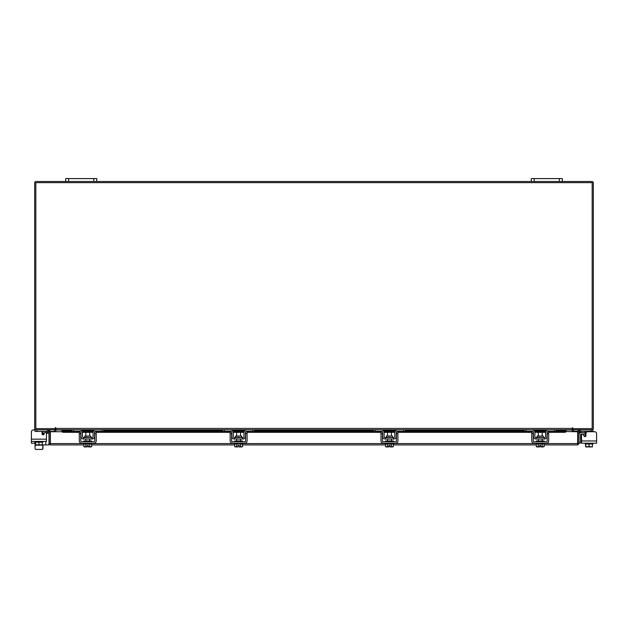 <?xml version="1.0" encoding="UTF-8"?>
<svg xmlns="http://www.w3.org/2000/svg" width="628" height="628" viewBox="0 0 628 628"><rect width="100%" height="100%" fill="white"/><g stroke="black" fill="none" stroke-linecap="round" stroke-linejoin="round"><path stroke-width="0.94" d="M589.056 446.94L587.816 446.94M585.194 434.136L581.041 434.136A0.463 0.463 0 0 0 580.57 434.607L580.57 442.983L579.024 442.983M579.024 434.607A2.017 2.017 0 0 1 581.041 432.59L585.194 432.59M596.6 440.966L596.6 443.219L581.544 443.219L581.544 440.966L596.6 440.966L596.6 433.673A1.939 1.939 0 0 0 594.661 431.734L587.863 431.734A1.939 1.939 0 0 0 585.924 433.673L585.924 435.706A0.934 0.934 0 0 1 584.99 436.641A0.934 0.934 0 0 0 585.194 436.617L585.194 431.624L584.26 431.271L585.194 431.624L585.194 432.661L586.207 432.661M572.179 429.301A1.358 1.358 0 0 1 573.152 428.649L573.152 429.795L592.95 429.795L592.95 431.271L581.143 431.271M577.948 431.271L573.309 431.271L573.309 429.795M592.95 431.271L592.95 431.734L594.661 431.734M592.95 443.219L592.95 443.996L585.681 443.996L592.463 443.996L592.424 446.94L589.072 446.641L589.072 443.996M585.194 443.219L585.681 446.641L585.681 443.996M585.681 446.641L589.072 446.641M590.924 446.94L592.424 446.94M587.533 446.94L590.618 446.94M585.728 446.94L587.227 446.94M584.99 436.641A0.934 0.934 0 0 0 585.194 436.617A0.934 0.934 0 0 1 584.99 436.641A0.934 0.934 0 0 0 585.194 436.617A0.934 0.934 0 0 1 584.189 436.177L583.286 434.615A0.934 0.934 0 0 0 581.544 435.078L581.544 440.966L581.544 435.078M90.872 437.245L90.872 436.044L84.678 436.044L84.678 437.245L91.178 437.551M101.893 429.795L103.761 429.795L103.761 431.271L101.893 431.271L101.893 429.795L95.998 429.795A2.873 2.873 0 0 0 93.125 432.661L93.125 436.311A1.24 1.24 0 0 1 91.884 437.551L83.657 437.551A1.24 1.24 0 0 1 82.417 436.311L82.417 432.661A2.873 2.873 0 0 0 79.552 429.795L73.649 429.795L73.649 431.271L71.788 431.271L71.788 429.795L73.649 429.795M80.792 432.025A1.397 1.397 0 0 1 80.949 432.661L80.949 436.311A2.716 2.716 0 0 0 83.657 439.027L91.884 439.027A2.716 2.716 0 0 0 94.6 436.311L94.6 432.661A1.397 1.397 0 0 1 94.757 432.025M94.954 431.734A1.397 1.397 0 0 1 95.998 431.271L95.064 431.624M101.893 431.271L95.998 431.271M80.478 431.624L73.649 431.271M79.552 431.271A1.397 1.397 0 0 1 80.588 431.734M91.884 439.027L91.884 437.551M83.657 437.551L83.657 439.027M79.552 429.795L80.478 429.952M95.064 429.952L95.998 429.795L95.064 429.952M83.893 443.219L83.893 443.996L91.657 443.996L91.657 443.219M83.893 441.743L83.893 440.966L91.657 440.966L91.657 441.743M89.71 436.044L89.71 432.354L85.832 432.354L85.832 436.044M85.816 443.996L85.816 446.641L85.816 443.996M89.733 443.996L89.733 446.641L89.733 443.996M84.921 446.94L87.19 446.916L83.854 446.641L83.854 444.922L50.342 444.922L50.358 431.734L62.039 431.734M83.854 443.996L83.854 446.641L84.372 446.94M85.816 446.641L87.19 446.916L87.19 445.378L88.352 445.378L88.352 446.916L91.688 446.641L91.688 443.996M91.688 446.641L90.801 446.94L91.688 446.641M89.733 446.641L90.628 446.94L88.352 446.94M79.316 433.673L79.316 431.734L80.792 431.734L80.792 433.673L79.316 433.673L79.316 440.966A2.253 2.253 0 0 0 81.569 443.219L93.98 443.219A2.253 2.253 0 0 0 96.233 440.966L96.233 433.673L94.757 433.673L94.757 440.966A0.777 0.777 0 0 1 93.98 441.743L81.569 441.743A0.777 0.777 0 0 1 80.792 440.966L80.792 433.673M94.757 433.673L94.757 431.734L96.233 431.734L96.233 433.673M543.322 437.245L543.322 436.044L537.128 436.044L537.128 437.245L543.636 437.551M554.351 429.795L556.212 429.795L556.212 431.271L554.351 431.271L554.351 429.795L548.448 429.795A2.873 2.873 0 0 0 545.583 432.661L545.583 436.311A1.24 1.24 0 0 1 544.343 437.551L536.116 437.551A1.24 1.24 0 0 1 534.875 436.311L534.875 432.661A2.873 2.873 0 0 0 532.002 429.795L526.107 429.795L526.107 431.271L524.239 431.271L524.239 429.795L526.107 429.795M533.243 432.025A1.397 1.397 0 0 1 533.4 432.661L533.4 436.311A2.716 2.716 0 0 0 536.116 439.027L544.343 439.027A2.716 2.716 0 0 0 547.051 436.311L547.051 432.661A1.397 1.397 0 0 1 547.208 432.025M547.412 431.734A1.397 1.397 0 0 1 548.448 431.271L547.522 431.624M554.351 431.271L548.448 431.271M532.937 431.624L526.107 431.271M532.002 431.271A1.397 1.397 0 0 1 533.046 431.734M544.343 439.027L544.343 437.551M536.116 437.551L536.116 439.027M547.522 429.952L548.448 429.795L547.522 429.952M536.343 443.219L536.343 443.996L544.107 443.996L544.107 443.219M536.343 441.743L536.343 440.966L544.107 440.966L544.107 441.743M542.168 436.044L542.168 432.354L538.29 432.354L538.29 436.044M538.267 443.996L538.267 446.641L538.267 443.996M542.184 443.996L542.184 446.641L542.184 443.996M537.372 446.94L539.648 446.916L536.312 446.641L536.312 444.922L393.371 444.922M536.312 443.996L536.312 446.641L536.83 446.94M538.267 446.641L539.648 446.916L539.648 445.378L540.81 445.378L540.81 446.916L544.146 446.641L544.146 443.996M544.146 446.641L543.251 446.94L544.146 446.641M542.184 446.641L543.079 446.94L540.81 446.94M531.767 433.673L531.767 431.734L533.243 431.734L533.243 433.673L531.767 433.673L531.767 440.966A2.253 2.253 0 0 0 534.02 443.219L546.431 443.219A2.253 2.253 0 0 0 548.684 440.966L548.684 433.673L547.208 433.673L547.208 440.966A0.777 0.777 0 0 1 546.431 441.743L534.02 441.743A0.777 0.777 0 0 1 533.243 440.966L533.243 433.673M547.208 433.673L547.208 431.734L548.684 431.734L548.684 433.673M577.862 431.734L579.024 431.734L579.024 443.564L577.862 443.564L577.862 431.734A1.358 1.358 0 0 1 579.88 430.541L581.222 431.318L580.641 432.323L579.024 431.734M579.024 443.564L577.658 444.922L577.642 443.564L577.658 444.922L544.146 444.922M385.529 444.922L242.534 444.922M234.691 444.922L91.688 444.922M50.342 443.768L50.342 444.922L48.976 443.564L83.893 443.564M544.107 443.564L577.642 443.564L577.642 431.734L566.009 431.53M42.319 444.922L48.976 444.922L48.976 431.734L47.359 432.323L46.778 431.318L48.12 430.541L48.701 431.546M50.138 443.564L50.138 431.734L48.976 431.734M556.212 430.368L566.009 430.368L566.009 431.562A1.554 0.777 180 0 1 564.454 432.323L564.454 431.318A1.554 0.777 0 0 0 566.009 430.557L566.009 430.541M61.991 430.541L61.991 430.557A1.554 0.777 0 0 0 63.546 431.318L63.546 432.323A1.554 0.777 180 0 1 61.991 431.562L61.991 430.368L71.788 430.368M63.546 431.318L79.913 431.318M82.08 431.318L93.462 431.318M95.637 431.318L230.751 431.318M232.925 431.318L244.3 431.318M246.474 431.318L381.589 431.318M383.763 431.318L395.138 431.318M397.312 431.318L532.363 431.318M534.538 431.318L545.92 431.318M548.087 431.318L564.454 431.318M63.546 432.323L79.316 432.323M82.401 432.323L93.148 432.323M96.233 432.323L230.154 432.323M233.239 432.323L243.986 432.323M247.071 432.323L380.992 432.323M384.077 432.323L394.824 432.323M397.909 432.323L531.767 432.323M534.852 432.323L545.599 432.323M548.684 432.323L564.454 432.323M50.138 431.734A1.358 1.358 0 0 0 48.12 430.541M54.644 429.795L54.848 431.734M573.152 431.734L573.356 429.795M55.821 429.301A1.358 1.358 0 0 0 54.848 428.649L54.848 429.795L35.05 429.795L35.05 431.42L46.833 431.42M562.295 181.5L559.344 181.5L559.344 178.58L562.295 178.58L562.295 181.5L591.969 181.5A1.358 1.358 0 0 1 593.327 182.858L593.327 428.429A1.358 1.358 0 0 1 591.969 429.795M36.032 429.795A1.358 1.358 0 0 1 34.673 428.429L34.673 182.858A1.358 1.358 0 0 1 36.032 181.5L65.705 181.5L65.705 178.58L68.656 178.58L68.656 181.5L65.705 181.5M559.344 181.5L68.656 181.5M572.76 427.856L572.179 427.856L572.179 429.795L55.821 429.795L55.531 427.566L55.24 428.634L35.827 428.634L35.827 182.662L592.173 182.662L592.173 428.634L572.76 428.634L572.76 427.856L572.179 427.856M556.212 429.992L572.179 429.992L572.179 431.734M55.821 431.734L55.821 429.992L71.788 429.992M55.821 427.856L55.24 427.856M87.19 445.378L88.352 445.378L88.352 446.916M539.648 445.378L540.81 445.378L540.81 446.916M42.963 444.922L42.963 448.447A0.973 0.973 0 0 1 41.99 449.42L36.173 449.42M43.889 431.42L42.963 431.734M35.05 429.945L33.339 429.945L35.05 429.795M42.806 444.922L42.806 448.447A0.973 0.973 0 0 1 41.833 449.42L36.016 449.42A0.973 0.973 0 0 1 35.05 448.447L35.05 443.996M38.41 445.15A2.049 2.049 0 0 0 39.815 445.15M43.74 431.42L42.806 431.734M43.01 434.851A0.934 0.934 0 0 1 42.806 434.827L42.806 432.81L42.076 432.81M42.806 431.774L42.963 433.289L44.447 433.289L42.806 433.289M54.691 429.795L54.691 431.42L50.099 431.42M35.05 441.429L35.05 442.198L42.806 442.198L42.806 441.429M35.537 442.198L35.537 444.852L35.529 442.198L42.319 442.198L42.319 444.852L42.319 442.198M35.529 444.852L38.928 444.852L38.928 442.198M42.319 444.852L38.928 444.852M35.576 445.15L37.076 445.15M37.382 445.15L40.467 445.15M40.773 445.15L42.272 445.15M42.021 431.42A1.939 1.939 0 0 1 42.076 431.883L42.076 433.917A0.934 0.934 0 0 0 43.811 434.388L44.714 432.825A0.934 0.934 0 0 1 46.456 433.289L48.976 433.289M31.4 439.176L31.4 431.883L31.4 439.176L46.456 439.176L46.456 433.289L46.456 441.429L31.4 441.429L31.4 439.176M33.339 429.945A1.939 1.939 0 0 0 31.4 431.883M34.933 443.368L34.933 441.429L34.933 443.368A1.554 1.554 0 0 0 35.529 444.593M93.792 181.5L93.792 178.58L68.656 178.58M93.792 178.58L96.743 178.58L96.743 181.5M559.344 178.58L534.208 178.58L534.208 181.5M531.257 181.5L531.257 178.58L534.208 178.58M44.447 433.289L42.963 433.289L44.447 433.289M38.567 445.15A2.049 2.049 0 0 0 39.187 445.276M42.963 431.774L42.963 432.81M45.601 432.362A0.934 0.934 0 0 1 46.605 433.289M584.189 436.177L583.286 434.615L584.189 436.177M592.471 443.996L592.471 445.378M241.709 437.245L241.709 436.044L235.516 436.044L235.516 437.245L242.016 437.551M252.731 429.795L254.599 429.795L254.599 431.271L252.731 431.271L252.731 429.795L246.835 429.795A2.873 2.873 0 0 0 243.962 432.661L243.962 436.311A1.24 1.24 0 0 1 242.722 437.551L234.503 437.551A1.24 1.24 0 0 1 233.255 436.311L233.255 432.661A2.873 2.873 0 0 0 230.39 429.795L224.486 429.795L224.486 431.271L222.626 431.271L222.626 429.795L224.486 429.795M231.63 432.025A1.397 1.397 0 0 1 231.787 432.661L231.787 436.311A2.716 2.716 0 0 0 234.503 439.027L242.722 439.027A2.716 2.716 0 0 0 245.438 436.311L245.438 432.661A1.397 1.397 0 0 1 245.595 432.025M245.799 431.734A1.397 1.397 0 0 1 246.835 431.271L252.731 431.271M231.316 431.624L224.486 431.271M230.39 431.271A1.397 1.397 0 0 1 231.426 431.734M242.722 439.027L242.722 437.551M234.503 437.551L234.503 439.027M230.39 429.795L231.316 429.952M245.909 429.952L246.835 429.795L245.909 429.952M234.731 443.219L234.731 443.996L242.494 443.996L242.494 443.219M234.731 441.743L234.731 440.966L242.494 440.966L242.494 441.743M240.555 436.044L240.555 432.354L236.67 432.354L236.67 436.044M236.654 443.996L236.654 446.641L236.654 443.996M240.571 443.996L240.571 446.641L240.571 443.996M235.759 446.94L238.028 446.916L234.691 446.641L234.691 443.996M238.028 446.94L238.028 445.378L239.197 445.378L239.197 446.916L242.534 446.641L242.534 443.996M242.534 446.641L241.639 446.94L242.534 446.641M234.691 446.641L235.586 446.94M239.197 446.94L241.466 446.94M230.154 433.673L230.154 431.734L231.63 431.734L231.63 433.673L230.154 433.673L230.154 440.966A2.253 2.253 0 0 0 232.407 443.219L244.818 443.219A2.253 2.253 0 0 0 247.071 440.966L247.071 433.673L245.595 433.673L245.595 440.966A0.777 0.777 0 0 1 244.818 441.743L232.407 441.743A0.777 0.777 0 0 1 231.63 440.966L231.63 433.673M245.595 433.673L245.595 431.734L247.071 431.734L247.071 433.673M392.547 437.245L392.547 436.044L386.353 436.044L386.353 437.245L392.853 437.551M403.569 429.795L405.437 429.795L405.437 431.271L403.569 431.271L403.569 429.795L397.673 429.795A2.873 2.873 0 0 0 394.808 432.661L394.808 436.311A1.24 1.24 0 0 1 393.56 437.551L385.341 437.551A1.24 1.24 0 0 1 384.093 436.311L384.093 432.661A2.873 2.873 0 0 0 381.227 429.795L375.332 429.795L375.332 431.271L373.464 431.271L373.464 429.795L375.332 429.795M382.468 432.025A1.397 1.397 0 0 1 382.625 432.661L382.625 436.311A2.716 2.716 0 0 0 385.341 439.027L393.56 439.027A2.716 2.716 0 0 0 396.276 436.311L396.276 432.661A1.397 1.397 0 0 1 396.433 432.025M396.637 431.734A1.397 1.397 0 0 1 397.673 431.271L396.747 431.624M403.569 431.271L397.673 431.271M382.154 431.624L375.332 431.271M381.227 431.271A1.397 1.397 0 0 1 382.264 431.734M393.56 439.027L393.56 437.551M385.341 437.551L385.341 439.027M381.227 429.795L382.154 429.952M396.747 429.952L397.673 429.795M385.568 443.219L385.568 443.996L393.332 443.996L393.332 443.219M385.568 441.743L385.568 440.966L393.332 440.966L393.332 441.743M391.393 436.044L391.393 432.354L387.507 432.354L387.507 436.044M387.492 443.996L387.492 446.641L387.492 443.996M391.409 443.996L391.409 446.641L391.409 443.996M386.597 446.94L388.865 446.916L385.529 446.641L385.529 443.996M388.865 446.94L388.865 445.378L390.035 445.378L390.035 446.916L393.371 446.641L393.371 443.996M393.371 446.641L392.476 446.94L393.371 446.641M385.529 446.641L386.424 446.94M391.409 446.641L392.304 446.94L390.035 446.94M380.992 433.673L380.992 431.734L382.468 431.734L382.468 433.673L380.992 433.673L380.992 440.966A2.253 2.253 0 0 0 383.245 443.219L395.656 443.219A2.253 2.253 0 0 0 397.909 440.966L397.909 433.673L396.433 433.673L396.433 440.966A0.777 0.777 0 0 1 395.656 441.743L383.245 441.743A0.777 0.777 0 0 1 382.468 440.966L382.468 433.673M396.433 433.673L396.433 431.734L397.909 431.734L397.909 433.673M388.865 445.378L390.035 445.378M238.028 445.378L239.197 445.378M31.4 440.966L31.4 433.673L31.4 443.219L34.933 443.219M591.089 431.271L591.089 429.795M585.194 436.311L585.704 436.311M536.343 443.564L393.332 443.564M385.568 443.564L242.494 443.564M234.731 443.564L91.657 443.564M579.299 431.546L579.88 430.541M61.991 430.557L71.788 430.557M81.499 430.557L94.051 430.557M103.761 430.557L222.626 430.557M232.336 430.557L244.889 430.557M254.599 430.557L373.464 430.557M383.174 430.557L395.726 430.557M405.437 430.557L524.239 430.557M533.949 430.557L546.501 430.557M556.212 430.557L566.009 430.557M80.604 429.992L94.938 429.992M103.761 429.992L222.626 429.992M231.442 429.992L245.776 429.992M254.599 429.992L373.464 429.992M382.279 429.992L396.621 429.992M405.437 429.992L524.239 429.992M533.062 429.992L547.396 429.992M55.821 428.429L572.179 428.429M36.911 429.795L36.911 431.42M45.805 441.429L45.805 444.922M89.71 439.027L89.71 440.966M85.832 439.027L85.832 440.966M542.168 439.027L542.168 440.966M538.29 439.027L538.29 440.966M546.721 430.368L533.729 430.368M524.239 430.368L405.437 430.368M395.946 430.368L382.954 430.368M373.464 430.368L254.599 430.368M245.108 430.368L232.117 430.368M222.626 430.368L103.761 430.368M94.271 430.368L81.279 430.368M240.555 439.027L240.555 440.966M236.67 439.027L236.67 440.966M391.393 439.027L391.393 440.966M387.507 439.027L387.507 440.966"/></g></svg>
